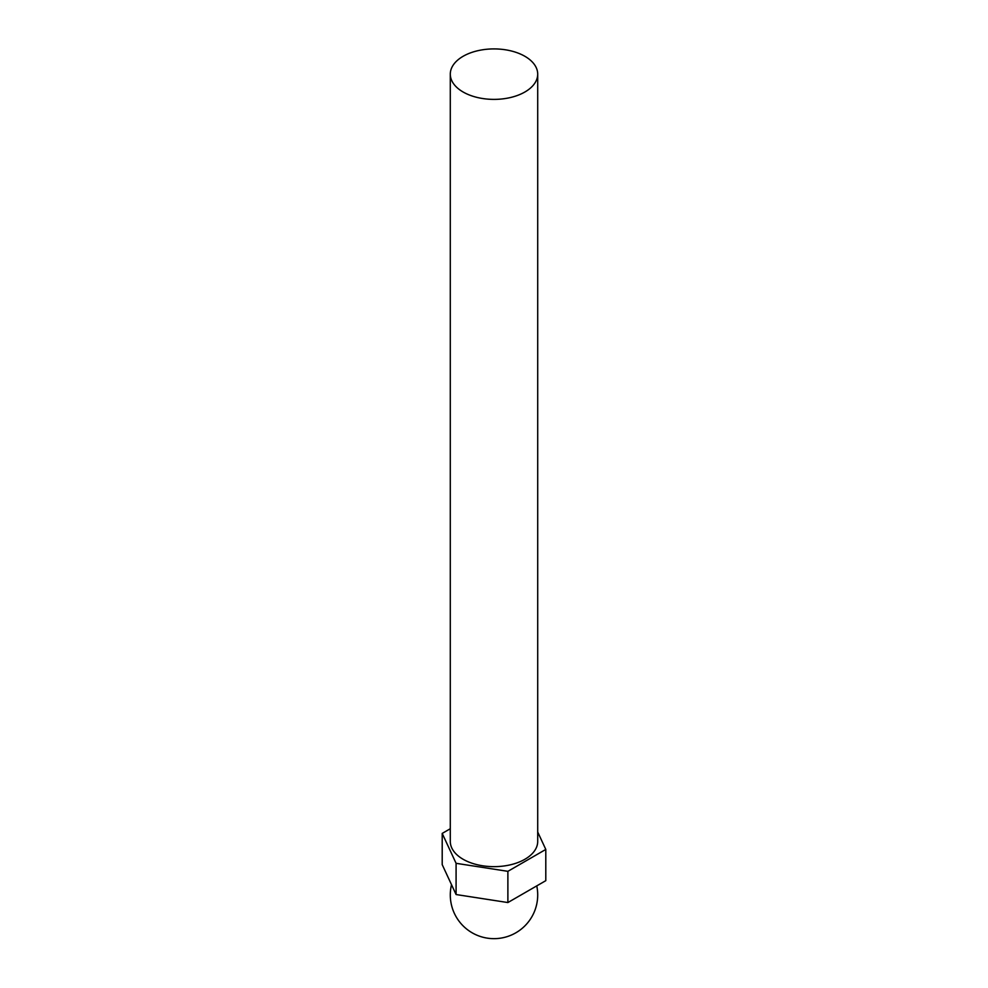 <?xml version="1.0" encoding="UTF-8"?>
<svg xmlns="http://www.w3.org/2000/svg" width="988" height="988" viewBox="0 0 988 988"><rect width="100%" height="100%" fill="white"/><g stroke="black" fill="none" stroke-linecap="round" stroke-linejoin="round"><path stroke-width="1.48" d="M537.707 74.149L537.707 841.418A43.707 25.231 180 0 1 510.722 864.735A43.707 25.231 180 0 1 463.1 859.264A43.707 25.231 180 0 1 450.293 841.418L450.293 74.149A43.707 25.231 0 0 0 463.1 91.995A43.707 25.231 0 0 0 510.722 97.466A43.707 25.231 0 0 0 537.707 74.149A43.707 25.231 0 0 0 524.9 56.304A43.707 25.231 0 0 0 477.278 50.833A43.707 25.231 0 0 0 450.293 74.149M450.293 828.734L442.204 833.415L442.204 864.636L456.086 894.535L507.881 902.55L545.796 880.666L545.796 849.433L537.707 832.007M442.204 833.415L456.086 863.314L456.086 894.535M456.086 863.314L507.881 871.33L507.881 902.55M507.881 871.33L545.796 849.433M451.516 884.692A43.707 43.707 0 0 0 519.688 930.313A43.707 43.707 0 0 0 536.756 885.878"/></g></svg>
